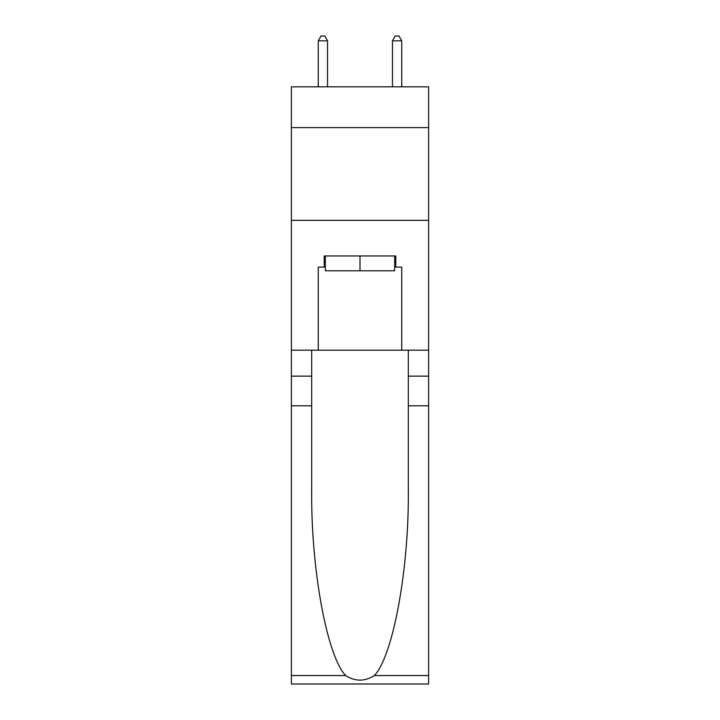 <?xml version="1.0" encoding="UTF-8"?>
<svg xmlns="http://www.w3.org/2000/svg" width="720" height="720" viewBox="0 0 720 720"><rect width="100%" height="100%" fill="white"/><g stroke="black" fill="none" stroke-linecap="round" stroke-linejoin="round"><path stroke-width="1.08" d="M428.616 127.62L428.616 86.814L291.384 86.814L291.384 127.62L428.616 127.62L428.616 350.172L401.733 350.172L401.733 267.084L395.793 267.084L395.793 255.96L324.207 255.96L324.207 267.084L325.323 267.084M291.384 405.81L311.688 405.81L311.688 488.511C310.698 567.567 326.736 655.875 345.654 675.54C355.212 681.642 364.77 681.642 374.346 675.54L428.616 675.54L428.616 684L291.384 684L291.384 127.62M394.677 255.96L394.677 270.792L325.323 270.792L325.323 255.96M360 255.96L360 270.792M374.346 675.54C393.264 655.875 409.302 567.567 408.312 488.511L408.312 350.172M408.312 405.81L428.616 405.81L428.616 350.172M311.688 350.172L311.688 405.81M428.616 675.54L428.616 405.81M291.384 350.172L318.267 350.172L318.267 267.084L324.207 267.084M291.384 220.347L428.616 220.347M318.267 350.172L401.733 350.172M394.677 267.084L395.793 267.084M327.546 86.814L327.546 40.824L318.267 40.824L318.267 86.814M318.267 40.824L321.057 36L324.765 36L327.546 40.824M401.733 86.814L401.733 40.824L392.454 40.824L392.454 86.814M392.454 40.824L395.235 36L398.943 36L401.733 40.824M408.312 376.137L428.616 376.137M311.688 376.137L291.384 376.137M291.384 675.54L345.654 675.54"/></g></svg>
